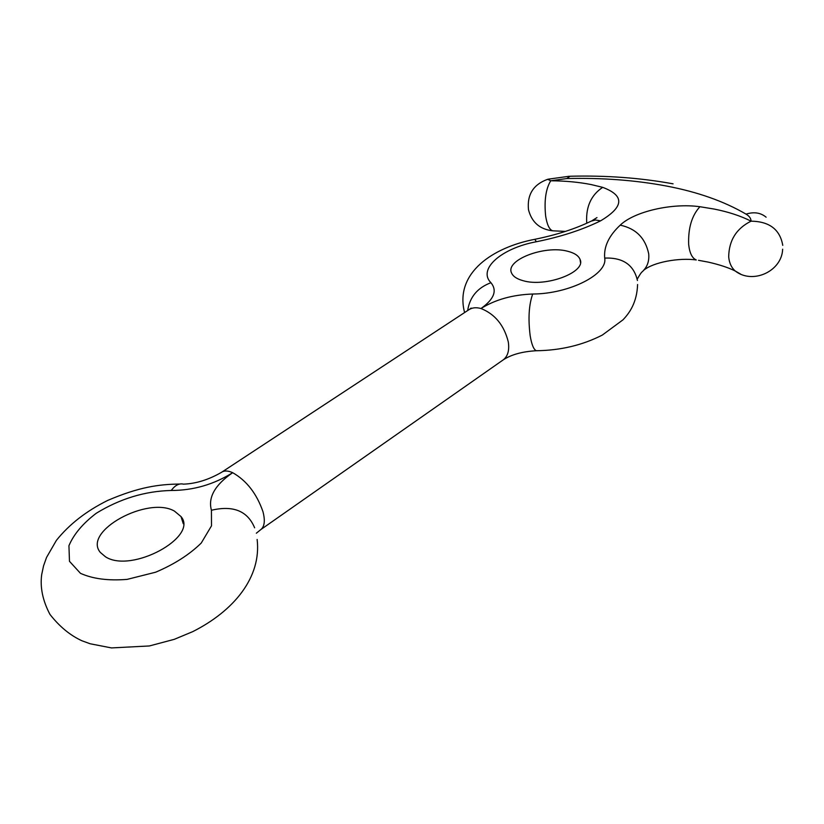 <?xml version="1.0" encoding="UTF-8"?>
<svg xmlns="http://www.w3.org/2000/svg" width="824" height="824" viewBox="0 0 824 824"><rect width="100%" height="100%" fill="white"/><g stroke="black" fill="none" stroke-linecap="round" stroke-linejoin="round"><path stroke-width="1.24" d="M740.477 274.001L735.307 271.055C731.444 267.687 729.24 262.959 728.694 256.882C728.941 240.381 736.399 228.475 751.066 221.162C751.024 218.463 749.346 216.125 746.05 214.127C724.028 201.272 697.444 191.899 666.297 185.997C635.191 180.168 602.014 177.685 566.758 178.561L550.71 180.786C545.766 188.995 544.087 200.768 545.653 216.084C547.074 224.859 549.433 229.772 552.739 230.813L553.965 230.844M698.525 260.312L708.053 262.073C719.404 264.638 728.488 267.625 735.307 271.055L735.307 271.055C752.745 284.641 781.863 271.323 782.656 249.208M174.503 511.148L181.023 516.586C198.728 536.949 131.459 573.741 105.472 556.787L100.301 552.399C82.359 531.14 148.166 495.605 174.503 511.148M567.612 251.248C574.38 252.927 578.53 255.656 580.055 259.416C586.523 272.116 545.715 287.576 523.075 280.685C516.875 278.986 513.033 276.411 511.549 272.981C505.03 260.054 544.685 244.934 567.612 251.248M565.419 231.4L552.739 230.813C539.833 229.35 531.748 222.305 528.483 209.687C526.989 194.567 533.396 184.432 547.702 179.292L550.71 180.786C565.274 180.868 578.736 182.125 591.096 184.555L602.684 187.347C591.271 194.948 585.936 206.494 586.678 221.975L586.863 223.17M782.759 245.356C779.998 229.515 769.441 221.45 751.066 221.162C740.652 215.909 728.375 211.881 714.243 209.069L699.916 206.721C672.003 202.817 634.264 211.511 620.215 225.158C608.864 235.788 603.683 246.757 604.692 258.077C607.957 274.135 569.549 293.859 532.726 294.024C512.549 294.765 495.306 299.596 480.989 308.516C476.066 307.156 471.956 307.62 468.65 309.896L221.965 472.028M766.124 217.196C760.655 212.664 753.96 211.644 746.05 214.127M502.784 360.181L503.382 359.758C507.862 356.153 509.51 350.221 508.305 341.97C504.154 325.305 495.049 314.15 480.989 308.516C494.122 299.174 497.438 290.573 490.929 282.714C477.498 287.761 469.742 297.042 467.661 310.545M171.248 490.476C175.11 485.233 179.179 483.122 183.453 484.151C195.916 483.698 208.575 479.774 221.44 472.368C224.169 470.463 227.918 470.566 232.677 472.688C213.756 484.522 193.28 490.455 171.248 490.476C145.014 491.114 120.026 498.705 96.284 513.249C82.833 523.487 73.717 534.312 68.938 545.715L69.474 561.309L80.464 573.319C92.751 578.87 108.305 580.889 127.112 579.385L155.654 572.206C174.245 564.316 189.438 554.604 201.231 543.067L211.5 525.836L211.428 510.252C207.864 497.438 214.951 484.914 232.677 472.688C246.582 480.608 256.676 493.597 262.959 511.653C265.266 520.459 264.597 526.402 260.94 529.492L503.382 359.758C511.467 354.526 522.467 351.518 536.362 350.736C533.736 349.664 531.665 344.669 530.172 335.759C528.04 318.538 528.895 304.633 532.726 294.024M602.684 187.347C624.798 195.648 624.087 206.814 600.552 220.863C582.146 229.886 560.763 236.838 536.403 241.741C501.826 248.106 477.353 269.005 490.929 282.714M643.441 270.499C653.072 262.073 679.481 257.552 696.27 259.962C692.15 258.221 689.616 253.071 688.668 244.512C688.081 228.145 691.82 215.548 699.916 206.721M637.261 279.099C642.298 270.251 641.834 272.703 643.41 270.529C647.561 266.224 649.322 260.652 648.704 253.823C645.408 238.064 635.912 228.506 620.215 225.158M537.598 350.736L536.362 350.736C560.577 350.416 582.578 345.174 602.365 335.038L622.954 319.856C629.639 312.852 636.921 302.501 637.601 284.507M673.064 183.824C640.392 177.86 606.073 175.337 570.115 176.243L566.758 178.561M600.552 220.863L595.464 219.987L591.066 221.192C575.348 228.835 556.674 234.861 535.013 239.269M536.403 241.741L534.766 239.321C492.711 247.375 454.92 272.878 464.365 311.657L464.633 312.533M211.428 510.252C233.213 505.122 247.612 510.973 254.626 527.803M637.436 280.521C633.841 264.864 622.923 257.387 604.692 258.077M183.258 523.703L181.023 516.586M580.457 262.372L580.055 259.416M257.139 539.473C261.568 577.119 234.119 610.811 192.651 631.678L174.255 639.342L149.402 645.954L111.487 647.921L90.166 643.771L81.936 640.773C70.174 635.386 59.513 626.601 49.955 614.405C42.704 600.634 39.954 587.357 41.705 574.565L43.538 565.923L46.535 557.446L56.392 540.379C69.195 524.373 86.273 511.065 107.645 500.446C139.132 486.953 158.908 484.306 179.756 484.038M256.336 533.221L260.94 529.492M548.176 179.179L569.24 176.264M596.967 217.598L591.951 220.75M471.101 308.073L469.247 309.505"/></g></svg>
